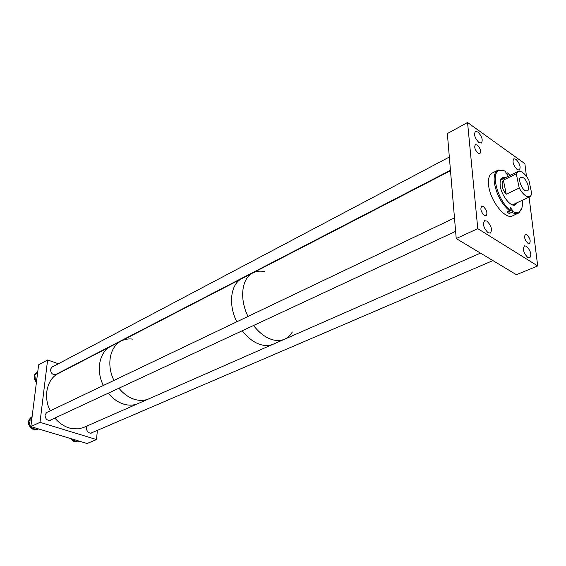 <?xml version="1.0" encoding="UTF-8"?>
<svg xmlns="http://www.w3.org/2000/svg" width="566" height="566" viewBox="0 0 566 566"><rect width="100%" height="100%" fill="white"/><g stroke="black" fill="none" stroke-linecap="round" stroke-linejoin="round"><path stroke-width="0.85" d="M477.874 131.998L475.405 131.461C473.65 134.524 474.832 138.224 478.942 142.54L481.369 143.064C483.138 140.014 481.977 136.328 477.874 131.998M515.959 159.272L513.801 158.784C512.131 161.756 513.27 165.357 517.204 169.581L519.319 170.055C520.996 167.104 519.878 163.51 515.959 159.272M526.465 246.224L524.47 245.849C522.446 249.174 523.564 253.073 527.83 257.537L529.783 257.898C531.814 254.594 530.71 250.703 526.465 246.224M486.923 221.101L484.609 220.69C482.458 224.136 483.619 228.14 488.097 232.718L490.361 233.107C492.526 229.69 491.38 225.685 486.923 221.101M526.889 234.805L525.368 234.508C523.875 236.991 524.724 239.92 527.929 243.288L529.429 243.578C530.929 241.102 530.08 238.18 526.889 234.805M483.463 206.689L481.673 206.364C480.074 208.946 480.966 211.96 484.34 215.42L486.109 215.738C487.708 213.17 486.831 210.156 483.463 206.689M477.272 145.059L475.398 144.663C474.011 147.047 474.909 149.898 478.093 153.223L479.947 153.605C481.333 151.235 480.449 148.391 477.272 145.059M456.224 238.555L516.411 274.687L537.7 265.949L477.775 228.65L467.551 122.497L447.352 133.583L456.224 238.555L477.775 228.65M526.472 176.38L524.873 163.673L467.551 122.497M537.7 265.949L529.068 197.138M76.679 441.657L73.842 441.438L70.594 438.551M79.601 441.254L77.33 441.912L79.176 441.126M73.75 439.499L72.519 440.03L77.33 441.912M72.519 440.03L71.939 438.954M35.708 429.431L32.679 429.127C27.536 425.243 27.027 421.316 31.144 417.34L31.47 417.184M38.622 428.95L36.274 429.665L38.127 428.802M32.34 427.068L31.208 427.599L36.274 429.665M31.208 427.599L30.352 426.587L30.889 426.332M31.76 419.427L28.845 420.821L30.352 426.587M28.845 420.821L29.114 419.604L31.908 418.267M32.128 416.519L29.114 419.604M36.387 382.68L34.08 378.081L34.795 374.381M36.564 381.251L36.139 381.47L36.507 381.703M36.139 381.47L35.453 380.352L36.762 379.666M37.575 373.249L34.795 374.72L35.453 380.352M34.795 374.72L35.233 373.659L37.681 372.357M37.724 372.053L35.233 373.659M35.488 373.489L37.398 372.265M510.32 175.283L507.935 173.111L507.822 175.368L505.912 172.927L505.756 171.59L504.256 170.826L501.893 170.154L499.396 170.394C490.17 172.46 497.847 201.163 510.136 209.845L510.277 207.467L512.195 209.922L512.35 211.316C515.088 212.781 517.374 212.972 519.213 211.882C521.887 210.036 522.906 206.18 522.269 200.307M505.997 173.373L507.193 172.786L507.935 173.111M504.002 170.72L498.384 169.998L492.208 173.04C489.243 174.689 488.026 178.623 488.571 184.834C489.732 200.293 505.339 220.16 512.64 215.809L518.888 212.908L521.852 208.09M497.847 170.232C494.889 171.873 493.693 175.814 494.26 182.04C496.24 194.025 501.327 203.626 509.527 210.849L506.945 212.045L509.167 213.502L511.742 212.314C514.317 213.715 516.525 214.005 518.364 213.191M502.629 179.054L501.561 178.396M505.41 177.689L502.445 177.745C500.563 178.785 499.806 181.29 500.181 185.259C500.981 195.051 510.822 207.637 515.414 204.885L517.317 202.614M504.363 178.205L501.943 178.049M509.527 210.849L510.136 209.845M514.855 205.083L516.263 203.109M514.345 205.168L514.508 203.923M511.742 212.314L512.35 211.316M509.167 213.502L508.884 211.153M292.325 331.98C290.386 335.348 287.804 337.753 284.571 339.204C279.993 341.164 274.864 340.944 269.19 338.553C263.473 336.006 258.259 331.655 253.561 325.492C259.546 333.247 266.112 338.065 273.258 339.933C277.411 340.923 281.175 340.675 284.571 339.204L273.222 344.192C268.631 346.159 263.501 345.968 257.834 343.619C252.125 341.128 246.939 336.841 242.269 330.749C246.981 336.89 252.217 341.199 257.969 343.675C263.586 345.968 268.666 346.137 273.222 344.192L148.858 398.832C144.316 400.785 139.377 400.912 134.036 399.207C128.369 397.282 123.331 393.618 118.917 388.219C123.246 393.526 128.199 397.155 133.76 399.115C139.201 400.912 144.231 400.82 148.858 398.832L138.076 403.572C133.534 405.525 128.609 405.666 123.289 404.004C117.643 402.115 112.634 398.514 108.255 393.186C113.589 399.61 119.681 403.487 126.522 404.817C130.675 405.525 134.524 405.115 138.076 403.572L83.244 427.641L78.497 428.837L72.59 428.738C65.882 427.613 59.975 424.047 54.867 418.055M450.494 170.713L252.896 272.897C241.724 278.132 239.128 298.756 248.028 316.436C239.128 298.756 241.724 278.132 252.896 272.897C256.341 271.156 260.176 270.725 264.393 271.595M236.786 321.799C227.978 304.317 230.687 283.849 241.887 278.592C230.687 283.849 227.978 304.317 236.786 321.799M103.359 385.474C95.661 370.32 99.411 351.819 110.766 346.399C99.411 351.819 95.661 370.32 103.359 385.474M50.211 410.831C42.959 396.61 47.013 378.951 58.298 373.539L121.23 340.987C109.868 346.406 106.182 365.07 113.971 380.409C106.182 365.07 109.868 346.406 121.23 340.987C124.746 339.204 128.574 338.581 132.713 339.112M522.701 177.391L520.805 177.215C517.685 178.297 521.413 189.065 525.524 190.777L527.363 190.94C530.491 189.851 526.805 179.174 522.701 177.391M528.885 180.186C526.635 176.083 524.18 173.309 521.534 171.852L518.017 171.519L516.277 173.819L503.386 180.115L506.245 194.23L519.241 188.039C521.555 192.221 524.038 195.008 526.705 196.395L530.038 196.692L531.87 194.209L528.885 180.186M506.245 194.23C502.021 189.263 501.066 184.558 503.386 180.115M519.241 188.039L516.277 173.819M48.011 411.885L46.893 412.175L45.011 415.012C45.358 419.066 47.247 420.814 50.685 420.241L51.626 419.569M53.169 366.513L52.107 366.839L50.473 369.4C50.883 373.454 52.801 375.166 56.211 374.536L57.074 373.85M87.199 425.929L86.449 427.903C86.789 431.752 88.551 433.457 91.72 433.018L92.619 432.403M30.854 426.615L40.009 422.321L47.608 359.976L38.63 364.822L30.854 426.615L87.1 443.503L96.517 439.556L97.38 430.358M47.608 359.976L58.404 363.747M69.271 367.539L69.639 367.674M40.009 422.321L96.517 439.556M508.926 211.429L512.195 209.922M506.931 175.021L508.091 174.448M499.396 170.394L498.384 169.998M519.213 211.882L518.888 212.908M252.896 272.897L121.23 340.987M512.435 204.892L530.038 196.692M500.57 180.059L518.017 171.519M480.484 253.122L284.571 339.204M492.922 260.586L90.652 433.245M450.451 170.274L55.15 374.848M449.333 157.037L51.251 367.532M455.616 231.36L49.567 420.524M454.477 217.917L45.966 412.862"/></g></svg>
